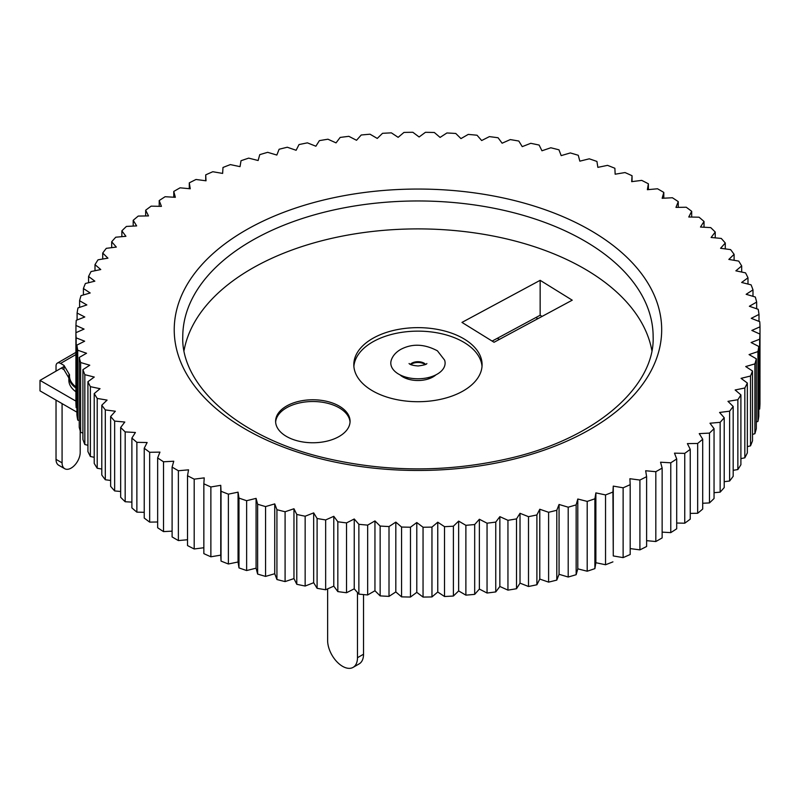 <?xml version="1.0" encoding="UTF-8"?>
<svg xmlns="http://www.w3.org/2000/svg" width="800" height="800" viewBox="0 0 800 800"><rect width="100%" height="100%" fill="white"/><g stroke="black" fill="none" stroke-linecap="round" stroke-linejoin="round"><path stroke-width="1.2" d="M537.86 318.69L535.87 317.54M63.98 366.54L40 380.39L75.91 401.12M76.9 412.17L40 390.86L40 380.39M499.49 339.35A132.43 76.46 0 0 0 497.22 338.35M425.16 364.59A8.91 5.15 0 0 0 411.65 363.99A8.91 5.15 0 0 0 410.75 364.59M391.29 360.14A27.15 15.67 0 0 0 417.95 378.77A27.15 15.67 0 0 0 444.62 360.14L437.43 350.83C424.25 343.82 411.94 343.39 400.5 349.53C395.77 352.35 392.7 355.89 391.29 360.14M327.63 588.88L327.63 641.03A21.11 12.19 -120 0 0 337.07 661.95A21.11 12.19 -120 0 0 353.11 667.37A21.11 12.19 -120 0 0 357.48 657.71L357.48 592.53M363.53 594.58L363.53 654.22A21.11 12.19 -120 0 1 359.16 663.88L353.11 667.37M190.24 188.78L180.09 187.82A342.08 197.5 0 0 0 173.77 191.45L175.35 197.31L165.12 196.72A342.08 197.5 0 0 0 159.21 200.57L161.43 206.37L151.15 206.15A342.08 197.5 0 0 0 145.67 210.21L148.51 215.91L138.24 216.07A342.08 197.5 0 0 0 133.2 220.31L136.66 225.9L126.42 226.43A342.08 197.5 0 0 0 121.86 230.85L125.92 236.3L115.76 237.21A342.08 197.5 0 0 0 111.69 241.78L116.33 247.08L106.29 248.34A342.08 197.5 0 0 0 102.72 253.06L107.94 258.17L98.05 259.8A342.08 197.5 0 0 0 95 264.64L100.76 269.55L91.07 271.54A342.08 197.5 0 0 0 88.56 276.47L94.84 281.17L85.39 283.5A342.08 197.5 0 0 0 83.41 288.52L90.19 292.98L81.01 295.65A342.08 197.5 0 0 0 79.59 300.73L86.84 304.93L77.97 307.93A342.08 197.5 0 0 0 77.1 313.05L84.79 316.99L76.26 320.3A342.08 197.5 0 0 0 75.95 325.44L84.06 329.09L75.91 332.71A342.08 197.5 0 0 0 76.16 337.85L84.65 341.2L76.9 345.1A342.08 197.5 0 0 0 77.71 350.22L86.55 353.26L79.24 357.43A342.08 197.5 0 0 0 80.61 362.52L89.76 365.22L82.92 369.66A342.08 197.5 0 0 0 84.83 374.68L94.26 377.05L87.92 381.72A342.08 197.5 0 0 0 90.38 386.67L100.04 388.69L94.22 393.59A342.08 197.5 0 0 0 97.21 398.43L107.08 400.1L101.8 405.2A342.08 197.5 0 0 0 105.31 409.92L115.34 411.23L110.63 416.51A342.08 197.5 0 0 0 114.65 421.1L124.8 422.04L120.67 427.48A342.08 197.5 0 0 0 125.18 431.91L135.41 432.49L131.89 438.06A342.08 197.5 0 0 0 136.87 442.33L147.14 442.53L144.23 448.22A342.08 197.5 0 0 0 149.66 452.29L159.94 452.12L157.65 457.91A342.08 197.5 0 0 0 163.52 461.78L173.76 461.23L172.1 467.09A342.08 197.5 0 0 0 178.38 470.74L188.54 469.83L187.52 475.73A342.08 197.5 0 0 0 194.19 479.15L204.22 477.87L203.85 483.8A342.08 197.5 0 0 0 210.87 486.97L220.75 485.32L221.03 491.26A342.08 197.5 0 0 0 228.38 494.16L238.06 492.16L238.98 498.08A342.08 197.5 0 0 0 246.63 500.71L256.08 498.37L257.64 504.23A342.08 197.5 0 0 0 265.56 506.58L274.73 503.9L276.93 509.7A342.08 197.5 0 0 0 285.09 511.76L293.96 508.75L296.78 514.46A342.08 197.5 0 0 0 305.15 516.22L313.67 512.89L317.1 518.49A342.08 197.5 0 0 0 325.65 519.94L333.79 516.31L337.83 521.77A342.08 197.5 0 0 0 346.52 522.91L354.24 518.99L358.87 524.3A342.08 197.5 0 0 0 367.66 525.12L374.95 520.93L380.14 526.05A342.08 197.5 0 0 0 389.01 526.56L395.82 522.11L401.56 527.04A342.08 197.5 0 0 0 410.47 527.22L416.79 522.53L423.05 527.24A342.08 197.5 0 0 0 431.96 527.1L437.76 522.2L444.52 526.67A342.08 197.5 0 0 0 453.39 526.2L458.65 521.1L465.88 525.32A342.08 197.5 0 0 0 474.69 524.53L479.37 519.25L487.05 523.19A342.08 197.5 0 0 0 495.76 522.09L499.86 516.65L507.95 520.31A342.08 197.5 0 0 0 516.52 518.89L520.02 513.31L528.5 516.67A342.08 197.5 0 0 0 536.89 514.94L539.78 509.24L548.61 512.29A342.08 197.5 0 0 0 556.8 510.26L559.06 504.47L568.2 507.19A342.08 197.5 0 0 0 576.15 504.87L577.79 499.01L587.2 501.4A342.08 197.5 0 0 0 594.89 498.79L595.88 492.89L605.54 494.92A342.08 197.5 0 0 0 612.92 492.05L613.27 486.11L623.13 487.8A342.08 197.5 0 0 0 630.19 484.66L629.89 478.72L639.91 480.05A342.08 197.5 0 0 0 646.61 476.66L645.67 470.75L655.82 471.7A342.08 197.5 0 0 0 662.14 468.08L660.55 462.21L670.78 462.8A342.08 197.5 0 0 0 676.7 458.95L674.48 453.16L684.75 453.37A342.08 197.5 0 0 0 690.24 449.32L687.39 443.62L697.67 443.46A342.08 197.5 0 0 0 702.7 439.21L699.24 433.62L709.48 433.09A342.08 197.5 0 0 0 714.05 428.67L709.99 423.22L720.15 422.32A342.08 197.5 0 0 0 724.22 417.74L719.57 412.45L729.62 411.18A342.08 197.5 0 0 0 733.18 406.47L727.97 401.35L737.86 399.72A342.08 197.5 0 0 0 740.9 394.89L735.14 389.97L744.83 387.99A342.08 197.5 0 0 0 747.35 383.05L741.07 378.35L750.52 376.02A342.08 197.5 0 0 0 752.5 371.01L745.71 366.55L754.9 363.88A342.08 197.5 0 0 0 756.32 358.8L749.07 354.59L757.94 351.59A342.08 197.5 0 0 0 758.81 346.47L751.11 342.54L759.65 339.23A342.08 197.5 0 0 0 759.96 334.08L751.85 330.44L760 326.82A342.08 197.5 0 0 0 759.75 321.68L751.26 318.33L759 314.43A342.08 197.5 0 0 0 758.2 309.3L749.36 306.27L756.66 302.09A342.08 197.5 0 0 0 755.3 297.01L746.15 294.3L752.99 289.87A342.08 197.5 0 0 0 751.07 284.84L741.65 282.47L747.99 277.8A342.08 197.5 0 0 0 745.53 272.86L735.87 270.83L741.68 265.94A342.08 197.5 0 0 0 738.7 261.09L728.83 259.42L734.1 254.33A342.08 197.5 0 0 0 730.59 249.6L720.57 248.29L725.28 243.02A342.08 197.5 0 0 0 721.26 238.43L711.11 237.48L715.24 232.05A342.08 197.5 0 0 0 710.73 227.61L700.49 227.04L704.02 221.46A342.08 197.5 0 0 0 699.04 217.2L688.76 217L691.68 211.31A342.08 197.5 0 0 0 686.24 207.23L675.97 207.4L678.26 201.62A342.08 197.5 0 0 0 672.39 197.75L662.15 198.29L663.81 192.43A342.08 197.5 0 0 0 657.53 188.78L647.37 189.7L648.38 183.79A342.08 197.5 0 0 0 641.72 180.38L631.68 181.66L632.05 175.73A342.08 197.5 0 0 0 625.03 172.56L615.15 174.2L614.88 168.27A342.08 197.5 0 0 0 607.53 165.36L597.85 167.36L596.93 161.45A342.08 197.5 0 0 0 589.27 158.82L579.83 161.16L578.27 155.29A342.08 197.5 0 0 0 570.34 152.94L561.17 155.62L558.98 149.83A342.08 197.5 0 0 0 550.81 147.77L541.95 150.78L539.13 145.07A342.08 197.5 0 0 0 530.76 143.31L522.24 146.63L518.8 141.04A342.08 197.5 0 0 0 510.26 139.59L502.12 143.21L498.08 137.76A342.08 197.5 0 0 0 489.39 136.62L481.66 140.53L477.04 135.23A342.08 197.5 0 0 0 468.24 134.41L460.96 138.6L455.77 133.47A342.08 197.5 0 0 0 446.9 132.97L440.08 137.41L434.34 132.49A342.08 197.5 0 0 0 425.44 132.31L419.12 136.99L412.86 132.28A342.08 197.5 0 0 0 403.95 132.43L398.15 137.33L391.39 132.86A342.08 197.5 0 0 0 382.52 133.32L377.26 138.43L370.03 134.21A342.08 197.5 0 0 0 361.22 135L356.53 140.28L348.85 136.33A342.08 197.5 0 0 0 340.15 137.44L336.05 142.88L327.95 139.22A342.08 197.5 0 0 0 319.39 140.64L315.88 146.22L307.41 142.86A342.08 197.5 0 0 0 299.01 144.58L296.12 150.28L287.3 147.24A342.08 197.5 0 0 0 279.11 149.26L276.84 155.05L267.7 152.33A342.08 197.5 0 0 0 259.75 154.65L258.12 160.51L248.7 158.13A342.08 197.5 0 0 0 241.02 160.73L240.03 166.64L230.37 164.6A342.08 197.5 0 0 0 222.99 167.48L222.64 173.41L212.78 171.73A342.08 197.5 0 0 0 205.72 174.87L206.02 180.8L196 179.48A342.08 197.5 0 0 0 189.29 182.87L190.24 188.78M189.29 182.87L189.29 188.69M205.72 174.87L205.72 180.76M632.05 175.73L632.05 181.61M648.38 183.79L648.38 189.61M663.81 192.43L663.81 198.2M678.26 201.62L678.26 207.37M691.68 211.31L691.68 217.06M704.02 221.46L704.02 227.24M715.24 232.05L715.24 237.87M725.28 243.02L725.28 248.91M734.1 254.33L734.1 260.32M741.68 265.94L741.68 272.05M747.99 277.8L747.99 284.07M752.99 289.87L752.99 296.32M756.66 302.09L756.66 308.78M759 314.43L759 321.38M760 326.82L759.96 396.67M759.96 334.08L759.96 403.91A342.08 197.5 0 0 1 759.65 409.05L759.65 339.23M758.81 409.38L759.65 409.05M758.81 346.47L758.81 416.3A342.08 197.5 0 0 1 757.94 421.42L757.94 351.59M756.32 421.97L757.94 421.42M756.32 358.8L756.32 428.63A342.08 197.5 0 0 1 754.9 433.7L754.9 363.88M752.5 434.4L754.9 433.7M752.5 371.01L752.5 440.84A342.08 197.5 0 0 1 750.52 445.85L750.52 376.02M747.35 446.63L750.52 445.85M747.35 383.05L747.35 452.88A342.08 197.5 0 0 1 744.83 457.82L744.83 387.99M740.9 458.62L744.83 457.82M740.9 394.89L740.9 464.72A342.08 197.5 0 0 1 737.86 469.55L737.86 399.72M733.18 470.32L737.86 469.55M733.18 406.47L733.18 476.3A342.08 197.5 0 0 1 729.62 481.01L729.62 411.18M724.22 481.69L729.62 481.01M724.22 417.74L724.22 487.57A342.08 197.5 0 0 1 720.15 492.15L720.15 422.32M714.05 492.69L720.15 492.15M714.05 428.67L714.05 498.5A342.08 197.5 0 0 1 709.48 502.92L709.48 433.09M702.7 503.27L709.48 502.92M702.7 439.21L702.7 509.04A342.08 197.5 0 0 1 697.67 513.28L697.67 443.46M690.24 513.4L697.67 513.28M690.24 449.32L690.24 519.15A342.08 197.5 0 0 1 684.75 523.2L684.75 453.37M676.7 523.03L684.75 523.2M676.7 458.95L676.7 528.78A342.08 197.5 0 0 1 670.78 532.63L670.78 462.8M662.14 532.13L670.78 532.63M662.14 468.08L662.14 537.91A342.08 197.5 0 0 1 655.82 541.53L655.82 471.7M646.61 540.66L655.82 541.53M646.61 476.66L646.61 546.49A342.08 197.5 0 0 1 639.91 549.87L639.91 480.05M630.19 548.59L639.91 549.87M630.19 484.66L630.19 554.49A342.08 197.5 0 0 1 623.13 557.62L623.13 487.8M612.92 492.05L613.27 555.94L613.27 486.11M613.27 555.94L623.13 557.62M605.54 494.92L605.54 564.75A342.08 197.5 0 0 0 612.92 561.87M594.89 498.79L594.89 568.62L595.88 562.71L595.88 492.89M595.88 562.71L605.54 564.75M587.2 501.4L587.2 571.22A342.08 197.5 0 0 0 594.89 568.62M576.15 504.87L576.15 574.7L577.79 568.84L577.79 499.01M577.79 568.84L587.2 571.22M568.2 507.19L568.2 577.02A342.08 197.5 0 0 0 576.15 574.7M556.8 510.26L556.8 580.09L559.06 574.3L559.06 504.47M559.06 574.3L568.2 577.02M548.61 512.29L548.61 582.12A342.08 197.5 0 0 0 556.8 580.09M536.89 514.94L536.89 584.77L539.78 579.07L539.78 509.24M539.78 579.07L548.61 582.12M528.5 516.67L528.5 586.49A342.08 197.5 0 0 0 536.89 584.77M516.52 518.89L516.52 588.72L520.02 583.14L520.02 513.31M520.02 583.14L528.5 586.49M507.95 520.31L507.95 590.13A342.08 197.5 0 0 0 516.52 588.72M495.76 522.09L495.76 591.92L499.86 586.47L499.86 516.65M499.86 586.47L507.95 590.13M487.05 523.19L487.05 593.02A342.08 197.5 0 0 0 495.76 591.92M474.69 524.53L474.69 594.36L479.37 589.07L479.37 519.25M479.37 589.07L487.05 593.02M465.88 525.32L465.88 595.14A342.08 197.5 0 0 0 474.69 594.36M453.39 526.2L453.39 596.03L458.65 590.93L458.65 521.1M458.65 590.93L465.88 595.14M444.52 526.67L444.52 596.5A342.08 197.5 0 0 0 453.39 596.03M431.96 527.1L431.96 596.93L437.76 592.02L437.76 522.2M437.76 592.02L444.52 596.5M423.05 527.24L423.05 597.07A342.08 197.5 0 0 0 431.96 596.93M410.47 527.22L410.47 597.04L416.79 592.36L416.79 522.53M416.79 592.36L423.05 597.07M401.56 527.04L401.56 596.86A342.08 197.5 0 0 0 410.47 597.04M389.01 526.56L389.01 596.38L395.82 591.94L395.82 522.11M395.82 591.94L401.56 596.86M380.14 526.05L380.14 595.88A342.08 197.5 0 0 0 389.01 596.38M367.66 525.12L367.66 594.95L374.95 590.76L374.95 520.93M374.95 590.76L380.14 595.88M358.87 524.3L358.87 594.12A342.08 197.5 0 0 0 367.66 594.95M346.52 522.91L346.52 592.74L354.24 588.82L354.24 518.99M354.24 588.82L358.87 594.12M337.83 521.77L337.83 591.6A342.08 197.5 0 0 0 346.52 592.74M325.65 519.94L325.65 589.77L333.79 586.14L333.79 516.31M333.79 586.14L337.83 591.6M317.1 518.49L317.1 588.31A342.08 197.5 0 0 0 325.65 589.77M305.15 516.22L305.15 586.04L313.67 582.72L313.67 512.89M313.67 582.72L317.1 588.31M296.78 514.46L296.78 584.29A342.08 197.5 0 0 0 305.15 586.04M285.09 511.76L285.09 581.59L293.96 578.58L293.96 508.75M293.96 578.58L296.78 584.29M276.93 509.7L276.93 579.53A342.08 197.5 0 0 0 285.09 581.59M265.56 506.58L265.56 576.41L274.73 573.73L274.73 503.9M274.73 573.73L276.93 579.53M257.64 504.23L257.64 574.06A342.08 197.5 0 0 0 265.56 576.41M246.63 500.71L246.63 570.54L256.08 568.19L256.08 498.37M256.08 568.19L257.64 574.06M238.98 498.08L238.98 567.9A342.08 197.5 0 0 0 246.63 570.54M228.38 494.16L228.38 563.99L238.06 561.99L238.06 492.16M238.06 561.99L238.98 567.9M221.03 491.26L221.03 561.08A342.08 197.5 0 0 0 228.38 563.99M210.87 486.97L210.87 556.79L220.75 555.15L220.75 485.32M220.75 555.15L221.03 561.08M203.85 483.8L203.85 553.63A342.08 197.5 0 0 0 210.87 556.79M194.19 479.15L194.19 548.98L203.85 547.74M187.52 475.73L187.52 545.56A342.08 197.5 0 0 0 194.19 548.98M178.38 470.74L178.38 540.57L187.52 539.75M172.1 467.09L172.1 536.92A342.08 197.5 0 0 0 178.38 540.57M163.52 461.78L163.52 531.61L172.1 531.15M157.65 457.91L157.65 527.74A342.08 197.5 0 0 0 163.52 531.61M149.66 452.29L149.66 522.12L157.65 521.99M144.23 448.22L144.23 518.05A342.08 197.5 0 0 0 149.66 522.12M136.87 442.33L136.87 512.15L144.23 512.3M131.89 438.06L131.89 507.89A342.08 197.5 0 0 0 136.87 512.15M125.18 431.91L125.18 501.74L131.89 502.12M120.67 427.48L120.67 497.31A342.08 197.5 0 0 0 125.18 501.74M114.65 421.1L114.65 490.93L120.67 491.49M110.63 416.51L110.63 486.34A342.08 197.5 0 0 0 114.65 490.93M105.31 409.92L105.31 479.75L110.63 480.45M101.8 405.2L101.8 475.02A342.08 197.5 0 0 0 105.31 479.75M97.21 398.43L97.21 468.26L101.8 469.04M94.22 393.59L94.22 463.41A342.08 197.5 0 0 0 97.21 468.26M90.38 386.67L90.38 456.5L94.22 457.3M87.92 381.72L87.92 451.55A342.08 197.5 0 0 0 90.38 456.5M84.83 374.68L84.83 444.51L87.92 445.29M82.92 369.66L82.92 439.49A342.08 197.5 0 0 0 84.83 444.51M80.61 362.52L80.61 432.34L82.92 433.03M79.24 357.43L79.24 427.26A342.08 197.5 0 0 0 80.61 432.34M77.71 350.22L77.71 420.05L79.24 420.58M76.9 345.1L76.9 414.93A342.08 197.5 0 0 0 77.71 420.05M76.16 337.85L76.16 407.68L76.9 407.97M75.91 332.71L75.91 402.53A342.08 197.5 0 0 0 76.16 407.68M75.95 325.44L75.95 332.69M77.1 313.05L77.1 319.98M79.59 300.73L79.59 307.38M83.41 288.52L83.41 294.95M88.56 276.47L88.56 282.72M95 264.64L95 270.73M102.72 253.06L102.72 259.03M111.69 241.78L111.69 247.66M121.86 230.85L121.86 236.66M133.2 220.31L133.2 226.08M145.67 210.21L145.67 215.95M159.21 200.57L159.21 206.32M173.77 191.45L173.77 197.22M492.13 341.09L540.15 315.24L542.07 316.42M651.84 350.45A235.18 135.78 0 0 0 500.29 237.49A235.18 135.78 0 0 0 257.56 265.37A235.18 135.78 0 0 0 184.07 350.45M572.23 300.18L494.05 342.27L461.97 322.41L540.15 280.32L572.23 300.18M540.15 280.32L540.15 315.24M399.96 374.84A21.38 12.34 0 0 0 435.94 374.84M374.21 337.59A64.14 37.03 0 0 0 353.81 364.68A64.14 37.03 0 0 0 417.95 401.71A64.14 37.03 0 0 0 482.09 364.68A64.14 37.03 0 0 0 443.53 330.72A64.14 37.03 0 0 0 374.21 337.59M287.45 405.55A37.23 21.5 0 0 0 275.61 421.27A37.23 21.5 0 0 0 312.84 442.76A37.23 21.5 0 0 0 350.07 421.27A37.23 21.5 0 0 0 327.69 401.56A37.23 21.5 0 0 0 287.45 405.55M482.02 366.42A64.14 37.03 0 0 0 442.14 333.87A64.14 37.03 0 0 0 374.21 341.09A64.14 37.03 0 0 0 353.88 366.42M350.04 422.14A37.23 21.5 0 0 0 326.99 403.13A37.23 21.5 0 0 0 287.45 407.29A37.23 21.5 0 0 0 275.64 422.14M75.91 386.89A30.98 17.89 0 0 1 69.55 374.83L63.98 365.39L60.56 363.42A6.41 3.7 -120 0 0 57.36 363.1A6.41 3.7 -120 0 0 56.03 366.04L56.03 371.13M75.91 352.45A6.41 3.7 -120 0 0 75.48 352.63L57.36 363.1M80.2 430.93L80.2 452.39A12.82 7.4 -60 0 1 71.14 468.09A12.82 7.4 -60 0 1 64.73 468.72A12.82 7.4 -60 0 1 62.08 462.85L62.08 403.61M56.03 400.12L56.03 459.36L62.08 462.85M62.08 368.58L63.98 369.68L63.98 365.39M68.86 377.95L63.98 369.68M64.73 468.72L58.68 465.23A12.82 7.4 -60 0 1 56.03 459.36M69.06 374.49A31.61 18.25 0 0 0 68.86 376.5L68.86 380.28A31.61 18.25 0 0 0 75.91 391.76M425.62 364.36A8.68 5.01 0 0 0 411.82 363.17A8.68 5.01 0 0 0 410.28 364.36M357.48 657.71L363.53 654.22M251.73 226.85A243.74 140.72 0 0 0 346.69 464.33A243.74 140.72 0 0 0 655.44 298.11A243.74 140.72 0 0 0 251.73 226.85M257.56 237.44A235.18 135.78 0 0 0 182.77 336.75C180.89 384.16 235.89 436.24 321.94 457.27C385.35 472.63 448.85 472.76 512.46 457.65C599.3 436.85 655.06 384.45 653.14 336.75A235.18 135.78 0 0 0 511.73 212.23A235.18 135.78 0 0 0 257.56 237.44M60.56 363.42L75.91 354.56M69.06 374.43L68.86 376.5A31.61 18.25 0 0 0 75.91 387.99M409.06 363.51C410.06 364.74 413.08 365.56 418.11 365.97C423.92 365.2 426.84 364.38 426.85 363.51M428.34 378.96L428.34 377.58M407.57 378.96L407.57 377.58"/></g></svg>
